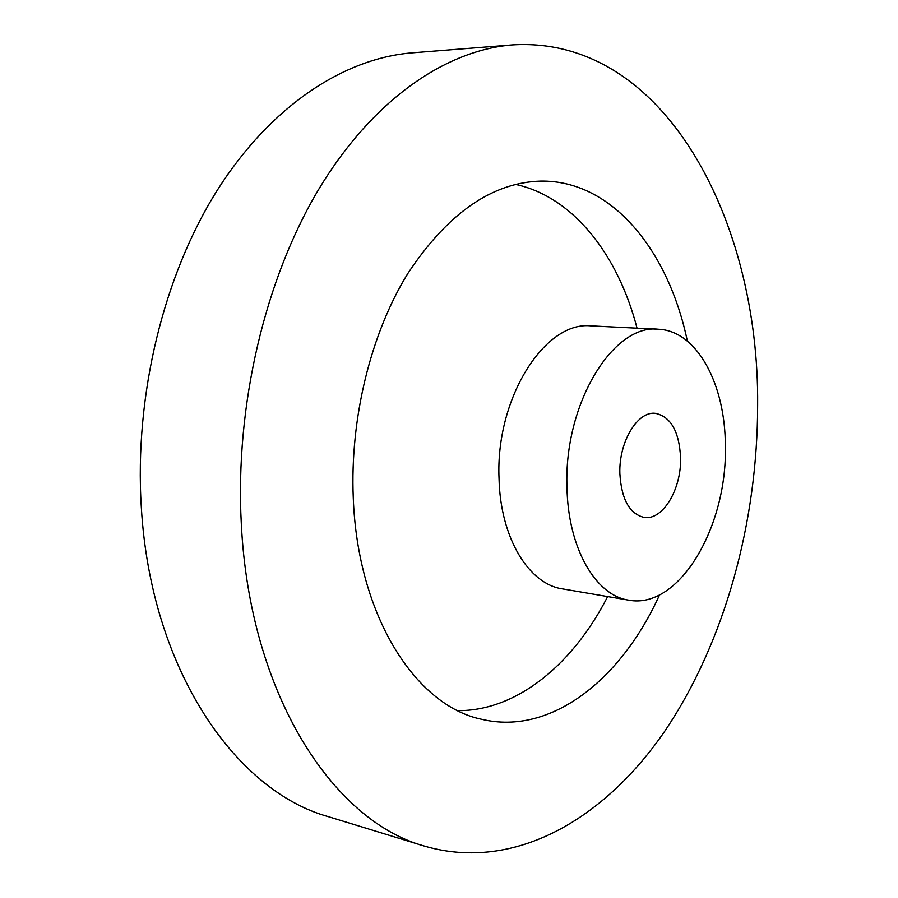<?xml version="1.0" encoding="UTF-8"?>
<svg xmlns="http://www.w3.org/2000/svg" width="898" height="898" viewBox="0 0 898 898"><rect width="100%" height="100%" fill="white"/><g stroke="black" fill="none" stroke-linecap="round" stroke-linejoin="round"><path stroke-width="1.35" d="M680.583 457.879C679.27 431.635 670.907 416.795 655.518 413.349C637.659 410.734 618.778 441.782 619.856 473.493C621.405 499.243 629.498 513.892 644.124 517.428C662.735 520.66 681.47 489.219 680.583 457.879M658.324 329.24L591.299 325.907C545.131 320.463 495.326 398.061 499.041 478.701C500.309 537.835 528.787 584.205 562.496 588.897L628.656 600.145C678.944 609.922 727.335 527.014 725.348 446.362C725.517 384.501 697.117 330.632 658.324 329.24C613.154 323.707 563.764 403.909 566.975 487.086C567.906 548.072 595.655 595.61 628.656 600.145M457.879 710.655C517.181 710.991 573.373 663.835 607.643 596.575M687.352 341.072C668.482 250.665 612.155 179.937 540.63 181.093C491.902 182.53 447.608 213.376 407.748 273.632C370.919 333.315 349.883 418.221 353.273 497.941C357.629 616.286 415.999 705.884 481.698 719.309C551.271 735.922 621.573 679.056 659.559 594.88M637.041 328.185C618.127 255.099 573.474 196.898 515.497 184.393M512.477 44.9L412.238 52.847C344.596 58.213 271.319 105.156 217.395 190.062C163.773 275.069 134.217 395.154 141.323 507.235C150.752 669.526 235.624 791.194 328.589 816.742L424.732 846.185C515.048 872.295 604.96 818.606 665.07 730.736C725.101 641.587 757.62 521.749 757.643 405.009C759.371 221.492 664.812 35.46 512.477 44.9C446.048 50.153 373.254 99.15 319.104 188.692C265.247 278.313 234.928 405.447 241.304 523.669C249.678 694.962 333.439 821.412 424.732 846.185"/></g></svg>
